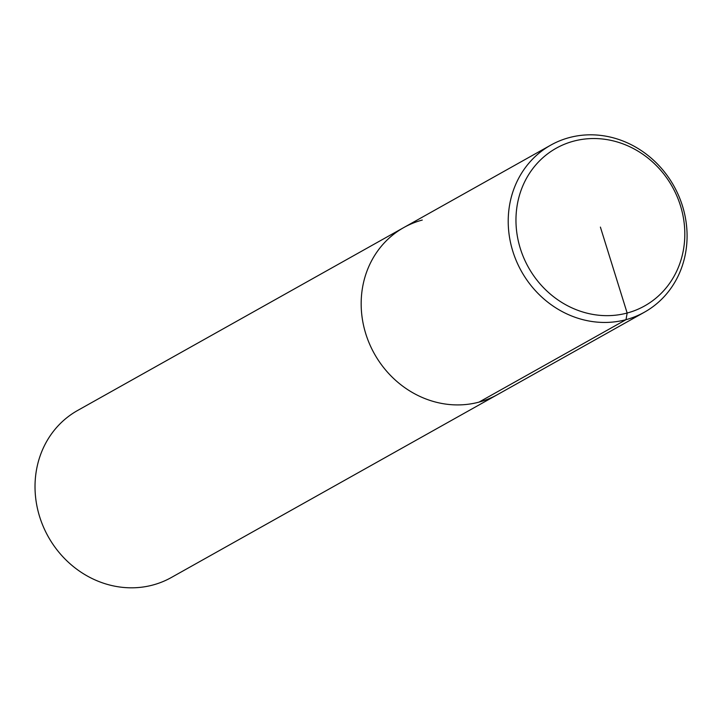 <?xml version="1.0" encoding="UTF-8"?>
<svg xmlns="http://www.w3.org/2000/svg" width="723" height="723" viewBox="0 0 723 723"><rect width="100%" height="100%" fill="white"/><g stroke="black" fill="none" stroke-linecap="round" stroke-linejoin="round"><path stroke-width="1.08" d="M422.25 220.063A95.761 87.347 60.7 0 0 403.759 227.573L77.614 410.474A95.761 87.347 60.7 0 0 48.287 536.755A95.761 87.347 60.7 0 0 171.351 577.496M403.759 227.573A95.761 87.347 60.7 0 0 374.433 353.854A95.761 87.347 60.7 0 0 497.496 394.595A95.761 87.347 60.7 0 1 374.433 353.854A95.761 87.347 60.7 0 1 403.759 227.573L550.809 145.106A95.761 87.347 60.7 0 0 521.482 271.387A95.761 87.347 60.7 0 0 644.545 312.128A95.761 87.347 60.7 0 0 678.671 195.689A95.761 87.347 60.7 0 0 569.299 137.596A95.761 87.347 60.7 0 0 550.809 145.106M573.628 141.157A90.402 82.458 60.7 0 0 544.437 288.613A90.402 82.458 60.7 0 0 683.118 251.523A90.402 82.458 60.7 0 0 573.628 141.157M478.96 402.142L626.01 319.674L627.157 313.032L600.397 227.094M644.5 312.164L171.306 577.523"/></g></svg>
